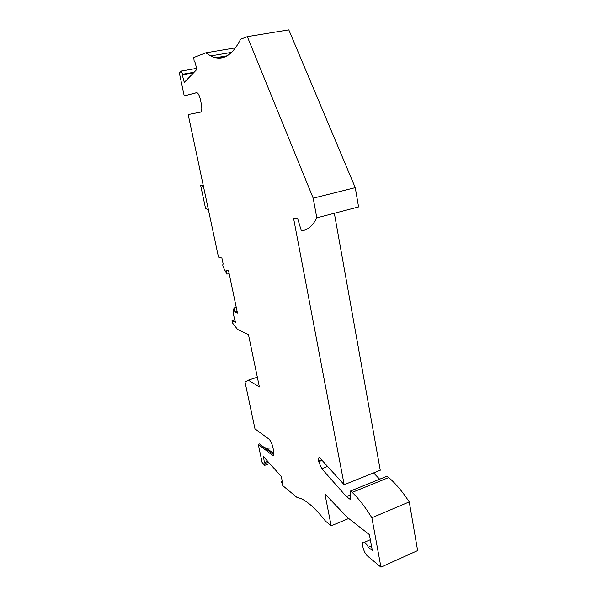 <?xml version="1.0" encoding="UTF-8"?>
<svg xmlns="http://www.w3.org/2000/svg" width="597" height="597" viewBox="0 0 597 597"><rect width="100%" height="100%" fill="white"/><g stroke="black" fill="none" stroke-linecap="round" stroke-linejoin="round"><path stroke-width="0.9" d="M371.498 545.942L368.394 547.3C367.043 544.643 365.715 542.979 364.394 542.307C360.424 540.225 363.424 552.882 367.655 556.12L380.953 567.15L417.631 550.583L409.266 501.913C402.348 491.465 395.505 483.339 388.722 477.548L352.193 492.398C358.625 498.495 365.185 506.95 371.879 517.756L409.266 501.913M380.953 567.15L371.879 517.756M352.193 492.398L350.364 491.085L386.781 476.316L388.722 477.548M350.364 491.085L350.805 499.838L346.432 496.622L350.558 494.943M379.67 479.204L373.588 472.921M346.432 496.622L321.761 468.697L318.5 461.197L321.887 459.891M334.35 213.263L380.267 470.242L344.171 484.712L319.679 457.727C318.462 457.384 318.067 458.533 318.5 461.197M344.171 484.712L293.56 218.241L297.724 218.748L301.209 230.315L302.963 230.576C308.433 229.472 313.044 225.233 316.806 217.838L358.581 206.943L355.267 187.645L288.791 29.85L247.315 36.641L313.194 198.174L355.267 187.645M272.053 453.519L273.098 453.13M282.172 481.592L281.523 481.839L282.329 482.749L281.493 476.66L263.516 456.69L264.367 462.585L267.702 461.339M264.367 462.585L265.113 463.414L268.449 462.168M265.113 463.414L264.702 465.361L269.65 463.503M196.876 92.639L184.219 95.893L196.756 92.617C198.197 93.125 199.405 95.416 200.383 99.483L201.361 104.191C202.144 108.751 201.861 111.393 200.51 112.109L188.182 114.542L218.472 257.106L221.89 258.038L223.174 264.105C222.584 264.426 222.651 265.508 223.39 267.366L226.86 274.105L229.121 273.486M184.219 95.893L179.369 73.058L181.16 71.095L196.644 68.386M368.394 547.3L372.341 550.501L369.401 534.643L347.536 517.569L324.917 493.935L331.171 525.83L325.581 521.196C316.216 509.263 308.03 501.741 301.015 498.614L296.687 497.211L282.777 485.667L281.523 481.839M331.171 525.83L348.708 518.48M237.076 311.291L234.852 311.947L237.449 313.052L228.561 270.837L226.002 270.045L226.86 274.105M234.852 311.947L234.009 307.97L236.24 307.313M234.979 319.888L232.002 320.783L235.502 322.38L233.039 312.962L234.009 307.97M232.002 320.783L232.449 322.902L237.546 329.432L248.442 334.604L259.367 386.923L248.277 380.192L257.337 377.2M273.068 455.511L272.307 455.212C273.807 456.026 274.269 454.66 273.672 451.116L272.866 447.22C271.896 443.332 270.568 440.608 268.874 439.056L254.964 428.847L245.031 382.087L248.277 380.192M273.777 454.839L259.546 443.929L258.27 444.392L262.098 462.421L264.702 465.361M264.165 447.466L266.687 448.235L273.001 447.892M208.413 209.756L205.584 208.592L200.667 185.51L203.435 186.346M200.667 185.51L203.137 184.943M231.755 52.357L210.734 55.931L205.801 52.842L193.786 57.528L194.197 61.961L194.764 61.357L196.906 69.371L184.279 82.393L182.234 74.789L193.592 72.789M182.234 74.789L182.749 74.244L194.129 72.237M316.806 217.838L313.194 198.174M210.734 55.931C222.077 61.648 232.024 56.088 240.569 39.275L247.315 36.641M205.801 52.842L235.628 47.827M194.197 61.961L194.891 61.842M217.532 57.961L225.823 56.536M215.942 57.722L227.278 55.782M181.16 71.095L182.749 74.244M272.247 455.168L258.27 444.392M321.761 468.697L327.716 466.384M318.597 461.72L322.268 460.309M370.349 539.718L364.394 542.307M266.687 448.235L273.948 453.78"/></g></svg>
